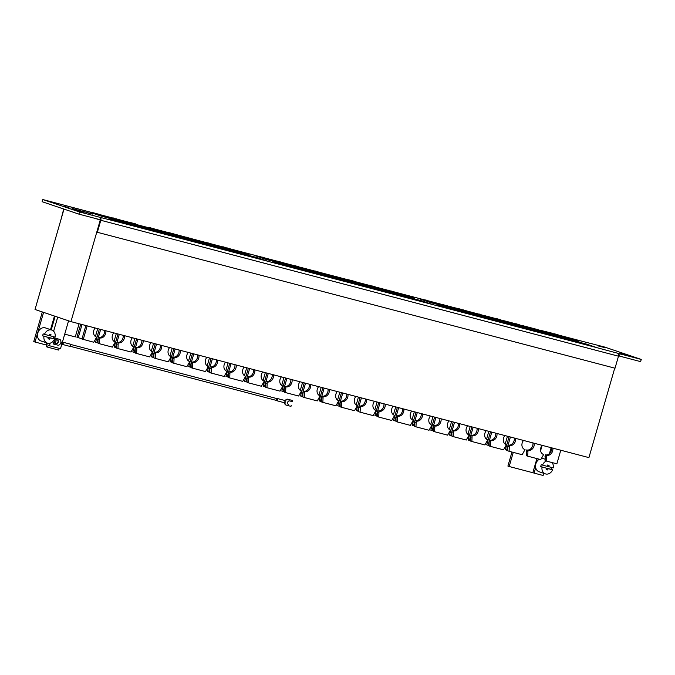 <?xml version="1.0" encoding="UTF-8"?>
<svg xmlns="http://www.w3.org/2000/svg" width="675" height="675" viewBox="0 0 675 675"><rect width="100%" height="100%" fill="white"/><g stroke="black" fill="none" stroke-linecap="round" stroke-linejoin="round"><path stroke-width="1.01" d="M578.846 341.533L567.734 337.77L419.909 298.966L431.03 302.721L578.846 341.533M431.021 302.721L578.947 341.558L567.751 337.778L419.808 298.932L431.013 302.721M534.811 329.257L554.664 334.927L534.811 329.257M553.289 334.108L573.142 339.778L553.289 334.108M530.111 328.025L516.333 324.405L535.621 330.168L530.111 328.025L529.926 328.674M511.633 323.173L497.855 319.553L517.143 325.316L511.633 323.173L511.447 323.823M493.155 318.322L479.377 314.702L498.665 320.465L493.155 318.322L492.969 318.971M474.677 313.47L460.898 309.85L480.187 315.613L474.677 313.47L474.491 314.12M456.199 308.618L442.42 304.999L461.708 310.762L456.199 308.618L456.013 309.268M437.721 303.767L423.951 300.147L443.23 305.91L437.721 303.767L437.535 304.417M566.882 338.377L567.067 337.728M548.404 333.526L548.589 332.876M597.442 347.819L586.33 344.064L438.505 305.252L449.626 309.007L597.442 347.819M553.407 335.543L573.261 341.221L553.407 335.543M571.885 340.394L591.739 346.073L571.885 340.394M548.708 334.311L534.929 330.691L554.217 336.454L548.708 334.311L548.522 334.96M530.229 329.459L516.451 325.839L535.739 331.602L530.229 329.459L530.044 330.109M511.751 324.608L497.973 320.988L517.261 326.751L511.751 324.608L511.566 325.257M493.273 319.756L479.495 316.136L498.783 321.899L493.273 319.756L493.087 320.406M474.795 314.904L461.017 311.285L480.305 317.048L474.795 314.904L474.609 315.554M456.317 310.053L442.547 306.433L461.827 312.196L456.317 310.053L456.131 310.702M585.478 344.663L585.664 344.014M567 339.812L567.186 339.162M70.487 344.402L277.079 398.638A0.945 0.557 104.7 0 1 276.598 400.469A0.945 0.557 -75.3 0 0 277.079 398.638A0.945 0.557 -75.3 0 0 276.311 399.381M276.244 400.376A1.139 0.675 -75.3 0 0 276.548 400.655A1.139 0.675 -75.3 0 0 277.476 399.769A1.139 0.675 -75.3 0 0 277.13 398.461A1.139 0.675 -75.3 0 0 276.725 398.545M276.548 400.655L283.939 402.595A1.139 0.675 -75.3 0 0 284.867 401.709A1.139 0.675 -75.3 0 0 284.521 400.402L277.13 398.461M284.816 400.638L285.466 401.203A2.464 1.983 -71.3 0 1 288.065 399.338L292.646 400.545L292.334 401.633L289.524 400.899A1.898 1.527 108.7 0 0 288.478 404.536L288.242 404.452M291.288 405.278L290.967 406.367L286.386 405.169A2.464 1.983 -71.3 0 1 286.284 405.135A2.464 1.983 -71.3 0 1 285.145 402.292L284.386 402.486M292.646 400.545L287.727 399.229A2.464 1.983 -71.3 0 0 285.247 400.748M286.175 405.093L286.048 405.051A2.464 1.983 -71.3 0 1 285.938 405.017A2.464 1.983 -71.3 0 1 284.723 402.578M249.505 255.057L238.385 251.302L90.568 212.49L101.68 216.245L249.505 255.057M101.68 216.253L249.607 255.091L238.402 251.302L90.467 212.456L101.663 216.245M205.47 242.789L225.323 248.459L205.47 242.789M223.948 247.641L243.802 253.311L223.948 247.641M200.77 241.549L186.992 237.938L206.272 243.692L200.77 241.549L200.576 242.198M182.292 236.697L168.514 233.086L187.793 238.84L182.292 236.697L182.107 237.347M163.814 231.846L150.036 228.234L169.315 233.989L163.814 231.846L163.628 232.495M145.336 226.994L131.557 223.383L150.837 229.137L145.336 226.994L145.15 227.644M126.858 222.142L113.079 218.531L132.359 224.286L126.858 222.142L126.672 222.792M108.38 217.291L94.601 213.68L113.889 219.434L108.38 217.291L108.194 217.941M237.532 251.902L237.718 251.252M219.054 247.05L219.248 246.4M55.848 339.542A2.464 1.983 108.7 0 0 54.658 341.162A2.464 1.983 108.7 0 0 54.827 343.17M54.726 342.951A2.464 1.983 108.7 0 0 55.957 341.314A2.464 1.983 108.7 0 0 55.898 339.559M48.102 338.69L48.811 337.441L53.283 338.614A6.893 5.552 108.7 0 0 53.663 337.559A6.893 5.552 108.7 0 0 53.84 336.817M49.705 334.361L49.359 335.543L55.131 337.154A6.893 5.552 108.7 0 0 51.764 330.058L45.394 327.898A6.893 5.552 108.7 0 0 37.808 333.011A6.893 5.552 108.7 0 0 40.973 340.959L47.351 343.111A6.893 5.552 108.7 0 0 54.557 339.044L53.283 338.614M51.764 330.058A6.893 5.552 108.7 0 0 44.466 334.353L43.192 333.923A6.893 5.552 108.7 0 0 42.905 334.741A6.893 5.552 108.7 0 0 42.668 335.829L48.465 337.441L48.077 338.774L49.705 339.204L50.093 337.871L54.557 339.044M551.905 467.589A6.893 5.552 -71.3 0 1 551.728 468.332A6.893 5.552 -71.3 0 1 551.348 469.387L552.623 469.817A6.893 5.552 108.7 0 1 545.417 473.884L539.038 471.724A6.893 5.552 108.7 0 1 535.697 467.623L534.119 473.116L532.845 472.686L536.912 458.587M545.037 459.202L543.459 458.671A6.893 5.552 108.7 0 0 541.536 458.452M539.283 459.211A6.893 5.552 108.7 0 0 537.781 460.409A6.893 5.552 108.7 0 0 535.874 463.784A6.893 5.552 108.7 0 0 535.697 467.623M545.417 473.884A6.893 5.552 108.7 0 1 542.008 467.032L540.734 466.602A6.893 5.552 -71.3 0 1 540.97 465.514A6.893 5.552 -71.3 0 1 541.257 464.695L542.531 465.126A6.893 5.552 108.7 0 1 546.286 461.042M547.771 465.134L547.425 466.315L553.196 467.927A6.893 5.552 108.7 0 0 552.167 462.594M98.061 342.908L96.854 342.588L97.926 338.875L98.078 343.271L99.352 343.702L99.605 337.897A5.687 4.582 108.7 0 0 105.621 333.602A5.687 4.582 108.7 0 0 105.823 330.784M99.2 339.306L97.926 338.875L98.331 337.466A5.687 4.582 108.7 0 0 104.338 333.172A5.687 4.582 108.7 0 0 104.558 330.446M119.281 334.311L116.547 343.761L116.699 348.157L117.973 348.587L118.235 342.782A5.687 4.582 108.7 0 0 124.242 338.496A5.687 4.582 108.7 0 0 124.445 335.669M118.235 342.782L116.961 342.352A5.687 4.582 108.7 0 0 122.968 338.057A5.687 4.582 108.7 0 0 123.188 335.34M135.312 352.688L134.106 352.367L135.177 348.654L135.321 353.05L136.603 353.481L136.856 347.676A5.687 4.582 108.7 0 0 142.864 343.381A5.687 4.582 108.7 0 0 143.075 340.563M136.451 349.085L135.177 348.654L135.582 347.245A5.687 4.582 108.7 0 0 141.59 342.951A5.687 4.582 108.7 0 0 141.809 340.234M153.934 357.581L152.727 357.261L153.799 353.548L153.951 357.936L155.225 358.374L155.486 352.569A5.687 4.582 108.7 0 0 161.494 348.275A5.687 4.582 108.7 0 0 161.696 345.448M155.073 353.978L153.799 353.548L154.204 352.139A5.687 4.582 108.7 0 0 160.22 347.844A5.687 4.582 108.7 0 0 160.439 345.119M172.564 362.467L171.357 362.154L172.429 358.442L172.572 362.829L173.846 363.26L174.108 357.455A5.687 4.582 108.7 0 0 180.115 353.16A5.687 4.582 108.7 0 0 180.318 350.342M173.703 358.864L172.429 358.433L172.834 357.024A5.687 4.582 108.7 0 0 178.841 352.73A5.687 4.582 108.7 0 0 179.061 350.013M191.185 367.36L189.979 367.04L191.05 363.327L191.202 367.723L192.476 368.153L192.738 362.348A5.687 4.582 108.7 0 0 198.745 358.054A5.687 4.582 108.7 0 0 198.948 355.236M192.324 363.757L191.05 363.327L191.455 361.918A5.687 4.582 108.7 0 0 197.471 357.623A5.687 4.582 108.7 0 0 197.682 354.898M209.815 372.246L208.609 371.933L209.68 368.221L209.824 372.608L211.098 373.039L211.359 367.234A5.687 4.582 108.7 0 0 217.367 362.948A5.687 4.582 108.7 0 0 217.569 360.121M210.954 368.643L209.68 368.212L210.085 366.803A5.687 4.582 108.7 0 0 216.093 362.509A5.687 4.582 108.7 0 0 216.312 359.792M228.437 377.139L227.23 376.819L228.302 373.106L228.454 377.502L229.728 377.933L229.981 372.127A5.687 4.582 108.7 0 0 235.997 367.833A5.687 4.582 108.7 0 0 236.199 365.015M229.576 373.537L228.302 373.106L228.707 371.697A5.687 4.582 108.7 0 0 234.723 367.402A5.687 4.582 108.7 0 0 234.934 364.686M247.067 382.033L245.86 381.712L246.932 378L247.075 382.387L248.349 382.826L248.611 377.021A5.687 4.582 108.7 0 0 254.618 372.727A5.687 4.582 108.7 0 0 254.821 369.9M248.206 378.43L246.932 378L247.337 376.591A5.687 4.582 108.7 0 0 253.344 372.296A5.687 4.582 108.7 0 0 253.564 369.571M265.688 386.918L264.482 386.606L265.553 382.894L265.705 387.281L266.979 387.712L267.233 381.907A5.687 4.582 108.7 0 0 273.248 377.612A5.687 4.582 108.7 0 0 273.451 374.794M266.827 383.316L265.553 382.885L265.958 381.476A5.687 4.582 108.7 0 0 271.974 377.182A5.687 4.582 108.7 0 0 272.185 374.465M284.318 391.812L283.112 391.492L284.175 387.779L284.327 392.175L285.601 392.605L285.863 386.8A5.687 4.582 108.7 0 0 291.87 382.506A5.687 4.582 108.7 0 0 292.073 379.688M285.457 388.209L284.175 387.779L284.588 386.37A5.687 4.582 108.7 0 0 290.596 382.075A5.687 4.582 108.7 0 0 290.815 379.35M302.94 396.698L301.733 396.385L302.805 392.673L302.957 397.06L304.231 397.491L304.484 391.686A5.687 4.582 108.7 0 0 310.5 387.391A5.687 4.582 108.7 0 0 310.702 384.573M304.079 393.095L302.805 392.664L303.21 391.255A5.687 4.582 108.7 0 0 309.218 386.961A5.687 4.582 108.7 0 0 309.437 384.244M321.57 401.591L320.355 401.271L321.427 397.558L321.578 401.954L322.852 402.384L323.114 396.579A5.687 4.582 108.7 0 0 329.122 392.285A5.687 4.582 108.7 0 0 329.324 389.467M322.709 397.988L321.427 397.558L321.84 396.149A5.687 4.582 108.7 0 0 327.848 391.854A5.687 4.582 108.7 0 0 328.067 389.129M340.192 406.477L338.985 406.164L340.057 402.452L340.2 406.839L341.483 407.27L341.736 401.473A5.687 4.582 108.7 0 0 347.743 397.178A5.687 4.582 108.7 0 0 347.954 394.352M341.331 402.882L340.057 402.452L340.462 401.034A5.687 4.582 108.7 0 0 346.469 396.748A5.687 4.582 108.7 0 0 346.688 394.023M361.412 397.887L358.678 407.337L358.83 411.733L360.104 412.163L360.366 406.358A5.687 4.582 108.7 0 0 366.373 402.064A5.687 4.582 108.7 0 0 366.576 399.246M360.366 406.358L359.092 405.928A5.687 4.582 108.7 0 0 365.099 401.633A5.687 4.582 108.7 0 0 365.318 398.917M377.443 416.264L376.237 415.943L377.308 412.231L377.452 416.627L378.734 417.057L378.987 411.252A5.687 4.582 108.7 0 0 384.995 406.957A5.687 4.582 108.7 0 0 385.206 404.131M378.582 412.661L377.308 412.231L377.713 410.822A5.687 4.582 108.7 0 0 383.721 406.527A5.687 4.582 108.7 0 0 383.94 403.802M396.065 421.149L394.858 420.837L395.93 417.125L396.082 421.512L397.356 421.942L397.617 416.137A5.687 4.582 108.7 0 0 403.625 411.843A5.687 4.582 108.7 0 0 403.827 409.025M397.204 417.547L395.93 417.116L396.335 415.707A5.687 4.582 108.7 0 0 402.351 411.413A5.687 4.582 108.7 0 0 402.57 408.696M414.695 426.043L413.488 425.723L414.56 422.01L414.703 426.406L415.977 426.836L416.239 421.031A5.687 4.582 108.7 0 0 422.246 416.737A5.687 4.582 108.7 0 0 422.449 413.918M415.834 422.44L414.56 422.01L414.965 420.601A5.687 4.582 108.7 0 0 420.972 416.306A5.687 4.582 108.7 0 0 421.192 413.581M433.316 430.928L432.11 430.616L433.181 426.904L433.333 431.291L434.607 431.722L434.86 425.925A5.687 4.582 108.7 0 0 440.876 421.63A5.687 4.582 108.7 0 0 441.079 418.804M434.455 427.334L433.181 426.895L433.586 425.486A5.687 4.582 108.7 0 0 439.602 421.2A5.687 4.582 108.7 0 0 439.813 418.475M451.946 435.822L450.74 435.502L451.811 431.798L451.955 436.185L453.229 436.615L453.49 430.81A5.687 4.582 108.7 0 0 459.498 426.516A5.687 4.582 108.7 0 0 459.7 423.698M453.085 432.219L451.811 431.789L452.216 430.38A5.687 4.582 108.7 0 0 458.224 426.085A5.687 4.582 108.7 0 0 458.443 423.368M470.568 440.716L469.361 440.395L470.433 436.683L470.585 441.079L471.859 441.509L472.112 435.704A5.687 4.582 108.7 0 0 478.128 431.409A5.687 4.582 108.7 0 0 478.33 428.583M471.707 437.113L470.433 436.683L470.838 435.274A5.687 4.582 108.7 0 0 476.854 430.979A5.687 4.582 108.7 0 0 477.065 428.254M489.198 445.601L487.991 445.289L489.063 441.577L489.206 445.964L490.48 446.394L490.742 440.589A5.687 4.582 108.7 0 0 496.749 436.295A5.687 4.582 108.7 0 0 496.952 433.477M490.337 441.998L489.063 441.568L489.468 440.159A5.687 4.582 108.7 0 0 495.475 435.864A5.687 4.582 108.7 0 0 495.695 433.148M507.819 450.495L506.613 450.174L507.684 446.462L507.836 450.858L509.11 451.288L509.363 445.483A5.687 4.582 108.7 0 0 515.379 441.188A5.687 4.582 108.7 0 0 515.582 438.37M508.958 446.892L507.684 446.462L508.089 445.053A5.687 4.582 108.7 0 0 514.097 440.758A5.687 4.582 108.7 0 0 514.316 438.033M532.946 442.927A5.687 4.582 108.7 0 1 532.727 445.643A5.687 4.582 108.7 0 1 526.719 449.938L526.458 455.743L527.732 456.173L527.993 450.368A5.687 4.582 108.7 0 0 534.001 446.082A5.687 4.582 108.7 0 0 534.203 443.256M551.568 447.82A5.687 4.582 108.7 0 1 551.348 450.537A5.687 4.582 108.7 0 1 545.341 454.832L545.088 460.637L546.362 461.067L546.615 455.262A5.687 4.582 108.7 0 0 552.631 450.968A5.687 4.582 108.7 0 0 552.833 448.149M69.542 208.119L64.733 206.474M92.467 214.068L82.688 211.233L90.374 213.629M91.589 213.815L90.889 213.553M97.335 213.916L93.471 212.777M42.761 199.522L79.532 211.95L100.668 217.502L100.035 219.687L78.899 214.135L42.137 201.707L42.761 199.522L93.42 212.937L66.218 205.791A2.649 1.569 104.7 0 1 66.277 205.807M120.277 222.531L268.102 261.343L256.981 257.588L109.164 218.776L120.277 222.531L268.203 261.377L256.998 257.588L109.063 218.742L120.26 222.531L100.668 217.502M273.729 261.984L284.934 265.773L432.869 304.611L421.673 300.822L273.729 261.984M438.404 305.218L449.609 309.007L597.544 347.853L586.347 344.064L438.404 305.218M620.114 353.886L641.25 359.438L640.617 361.623L619.481 356.071L620.114 353.886L597.544 347.853M641.25 359.438L604.479 347.009L583.942 341.727A2.649 1.569 -75.3 0 0 583.883 341.71A2.649 1.569 -75.3 0 0 583.824 341.693M558.655 335.222L556.225 334.522M554.504 333.796L558.706 335.045L554.977 334.1M554.555 334.142L552.42 333.45M540.177 330.37L537.747 329.67M537.697 329.602L536.709 329.341M536.709 329.332L533.858 328.573M521.699 325.519L519.472 324.945M519.581 325.029L516.577 323.84L519.581 325.029M503.221 320.667L500.791 319.967M500.588 319.798L496.724 318.651M484.743 315.816L482.313 315.115M482.068 315.124L479.385 314.069M466.526 310.854L463.539 310.205M463.058 310.087L460.038 309.192M448.048 306.003L445.061 305.353M445.12 305.48L441.838 304.214L445.12 305.48M429.57 301.151L426.583 300.502M426.473 300.518L424.035 299.818M423.984 299.751L424.786 299.894M394.242 291.878L391.255 291.229M388.083 290.166L391.348 291.313L387.695 290.199M391.399 291.127L389.045 290.663M375.764 287.027L372.052 286.09M371.723 286.014L369.124 285.171M357.286 282.175L354.299 281.526M353.363 281.112L350.941 280.42L353.396 281.019M352.924 281.197L350.789 280.505M338.808 277.324L335.104 276.387M335.078 276.396L332.235 275.636M320.33 272.472L317.976 272.008M317.95 272.084L314.947 270.894L317.95 272.084M301.852 267.621L298.865 266.971M298.957 266.861L295.102 265.705M283.373 262.769L280.395 262.119M280.437 262.178L277.754 261.132M263.697 257.639L277.703 261.318L262.17 257.344M261.427 257.15L258.415 256.255M228.369 248.366L258.23 256.205L226.673 248.003M226.64 248.113L223.358 246.856L226.64 248.113M209.891 243.515L223.307 247.033L208.313 243.194M207.993 243.152L205.563 242.452M205.504 242.384L206.305 242.536M191.413 238.663L203.782 241.912L189.886 238.359M189.768 238.191L186.064 237.254M172.935 233.812L185.836 237.195L170.336 232.976M170.294 233.128L167.493 232.234M154.457 228.96L167.257 232.318L152.744 228.597M151.732 228.175L149.318 227.483L151.715 228.226M151.293 228.26L149.167 227.568M135.979 224.108L133.439 223.493M133.38 223.273L130.604 222.699M117.501 219.257L130.402 222.64L116.345 219.08M116.328 219.147L113.324 217.957L116.328 219.147M99.022 214.405L113.282 218.143L97.495 214.102M120.007 221.468L117.669 220.793M117.619 220.725L116.37 220.396M135.262 225.29L132.14 224.513M137.742 226.125L135.413 225.45M152.752 230.065L150.415 229.39M150.365 229.323L151.132 229.458M155.478 230.782L153.149 230.108M172.024 235.187L168.868 233.963L172.024 235.187M174.589 235.794L172.252 235.119M189.236 239.608L186.713 238.84M211.646 245.388L209.14 244.797M226.64 249.286L222.936 248.181M229.382 250.045L226.8 249.421M244.865 254.306L241.988 253.159L244.865 254.306M247.126 254.703L244.898 254.205M283.61 264.49L280.319 263.233L283.61 264.49M298.24 268.059L295.827 267.368L298.232 268.11M297.81 268.144L296.131 267.57M302.138 269.156L299.261 268.439M316.609 272.962L314.002 272.118M394.521 293.414L391.837 292.756M410.096 297.641L407.413 296.595M501.289 321.376L498.876 320.676L501.28 321.427M500.858 321.46L499.179 320.887M519.657 326.278L516.864 325.333M598.607 345.651L605.812 347.861L598.497 346.013M85.413 213.308L78.199 211.098L85.413 213.308M58.843 204.331L51.638 202.12L58.843 204.331M625.168 354.628L632.382 356.839L620.738 353.464L625.067 354.999M403.076 294.536L255.133 255.698L266.338 259.478L414.273 298.325L403.076 294.536L255.234 255.724L266.355 259.487L414.172 298.299L403.059 294.536M576.197 341.314L572.915 340.057L576.197 341.314M557.55 336.352L555.12 335.652M555.061 335.585L555.862 335.728M539.325 331.391L536.077 330.573M483.013 316.651L480.566 315.993M465.885 312.348L462.881 311.158L465.885 312.348M446.892 307.117L443.028 305.969M391.087 292.604L388.454 291.811M376.043 288.562L373.191 287.854M373.148 287.997L369.866 286.74L373.148 287.997M357.573 283.711L354.831 283.036M354.502 283.044L352.072 282.336M352.012 282.268L352.814 282.42M339.095 278.859L336.403 278.201M336.277 278.075L333.028 277.256M320.558 274.193L317.275 272.936L320.558 274.193M279.965 263.343L277.518 262.685M208.853 244.797L206.28 243.785M192.324 240.452L189.987 239.777M116.378 220.379L113.881 219.569M79.439 210.6L74.891 209.115M82.519 211.3L78.705 210.389M77.541 210.102L72.048 208.364L77.11 210.026M78.165 210.381L74.503 209.267M74.925 209.377L72.048 208.364M50.633 335.973L51.005 334.699L49.376 334.277L49.013 335.543L44.466 334.353M548.699 466.746L549.07 465.472L547.442 465.041L547.079 466.315L542.531 465.126M46.702 342.892L46.111 344.942L35.024 342.031L43.588 312.373M50.532 329.636L54.456 316.043M543.755 473.318L543.13 475.478L534.119 473.116M549.425 453.667L551.146 447.702M537.781 460.409L538.211 458.924M540.599 450.672L542.126 445.357M614.739 368.137L588.912 457.616L70.942 321.621L35.024 309.479L63.998 209.098M79.068 323.755L75.271 336.926L64.716 334.15M82.063 338.707L78.224 337.702L82.029 324.532M97.698 328.649L95.42 336.538M99.605 337.897L98.331 337.466L100.651 329.425M116.319 333.534L114.041 341.432M116.691 347.794L115.476 347.482L116.547 343.769M134.949 338.428L132.671 346.317M136.856 347.676L135.582 347.245L137.903 339.204M153.571 343.322L151.293 351.211M155.486 352.569L154.204 352.139L156.532 344.098M172.201 348.207L169.923 356.096M174.108 357.455L172.834 357.024L175.154 348.983M190.822 353.101L188.544 360.99M192.738 362.348L191.455 361.918L193.784 353.877M209.453 357.986L207.174 365.884M211.359 367.234L210.085 366.803L212.406 358.762M228.074 362.88L225.796 370.769M229.981 372.127L228.707 371.697L231.027 363.656M246.704 367.774L244.426 375.663M248.611 377.021L247.337 376.591L249.657 368.55M265.326 372.659L263.048 380.548M267.233 381.907L265.958 381.476L268.279 373.435M283.947 377.553L281.677 385.442M285.863 386.8L284.588 386.37L286.909 378.329M302.577 382.438L300.299 390.336M304.484 391.686L303.21 391.255L305.53 383.214M321.199 387.332L318.921 395.221M323.114 396.579L321.84 396.149L324.16 388.108M339.829 392.226L337.551 400.115M341.736 401.473L340.462 401.034L342.782 393.002M358.45 397.111L356.172 405M358.813 411.37L357.607 411.05L358.678 407.346M377.08 402.005L374.802 409.894M378.987 411.252L377.713 410.822L380.033 402.781M395.702 406.89L393.424 414.779M397.617 416.137L396.335 415.707L398.663 407.666M414.332 411.784L412.054 419.673M416.239 421.031L414.965 420.601L417.285 412.56M432.953 416.669L430.675 424.567M434.86 425.925L433.586 425.486L435.915 417.445M451.583 421.563L449.305 429.452M453.49 430.81L452.216 430.38L454.537 422.339M470.205 426.457L467.927 434.346M472.112 435.704L470.838 435.274L473.158 427.233M488.835 431.342L486.557 439.231M490.742 440.589L489.468 440.159L491.788 432.118M507.457 436.236L505.178 444.125M509.363 445.483L508.089 445.053L510.41 437.012M533.36 472.854L509.178 466.509L513.262 452.377M61.83 344.056L60.463 343.297A2.464 1.983 -71.3 0 1 57.856 345.161L53.274 343.955L53.587 342.866L56.396 343.6A1.898 1.527 108.7 0 0 57.451 339.964L54.641 339.23L54.953 338.133L59.535 339.339A2.464 1.983 -71.3 0 1 59.645 339.373A2.464 1.983 -71.3 0 1 60.775 342.208L62.336 342.301A1.139 0.675 104.7 0 1 62.792 342.183A1.139 0.675 104.7 0 1 63.138 343.499A1.139 0.675 104.7 0 1 62.21 344.377A1.139 0.675 104.7 0 1 61.855 343.988L60.505 348.722L48.144 345.381L47.63 347.161L58.717 350.072L59.206 348.384M78.224 337.702L76.95 337.264L80.73 324.194M96.854 342.588L95.58 342.157L99.352 329.079M115.476 347.482L114.202 347.051L117.982 333.973M134.106 352.367L132.832 351.937L136.603 338.867M152.727 357.261L151.453 356.83L155.225 343.752M171.357 362.154L170.083 361.716L173.855 348.646M189.979 367.04L188.705 366.609L192.476 353.531M208.609 371.933L207.335 371.503L211.106 358.425M227.23 376.819L225.956 376.388L229.728 363.31M245.86 381.712L244.578 381.282L248.358 368.204M264.482 386.606L263.208 386.168L266.979 373.098M283.112 391.492L281.829 391.061L285.609 377.983M301.733 396.385L300.459 395.955L304.231 382.877M320.355 401.271L319.081 400.84L322.861 387.762M338.985 406.164L337.711 405.734L341.483 392.656M357.607 411.05L356.332 410.619L360.113 397.55M376.237 415.943L374.962 415.513L378.734 402.435M394.858 420.837L393.584 420.407L397.356 407.329M413.488 425.723L412.214 425.292L415.986 412.214M432.11 430.616L430.836 430.186L434.607 417.108M450.74 435.502L449.466 435.071L453.237 422.002M469.361 440.395L468.087 439.965L471.859 426.887M487.991 445.289L486.709 444.859L490.489 431.781M506.613 450.174L505.339 449.744L509.11 436.666M509.178 466.509L507.904 466.079L511.962 452.039M62.37 342.276L68.563 320.819M99.352 343.702L112.379 347.119L115.273 342.006A5.687 4.582 108.7 0 1 115.028 341.938A5.687 4.582 108.7 0 1 113.754 332.868M117.973 348.587L131.009 352.012L133.903 346.899A5.687 4.582 108.7 0 1 133.658 346.823A5.687 4.582 108.7 0 1 132.384 337.753M136.603 353.481L149.631 356.906L152.525 351.793A5.687 4.582 108.7 0 1 152.28 351.717A5.687 4.582 108.7 0 1 151.006 342.647M155.225 358.374L168.261 361.792L171.155 356.678A5.687 4.582 108.7 0 1 170.91 356.611A5.687 4.582 108.7 0 1 169.627 347.532M173.846 363.26L186.882 366.685L189.776 361.572A5.687 4.582 108.7 0 1 189.532 361.496A5.687 4.582 108.7 0 1 188.257 352.426M192.476 368.153L205.512 371.571L208.406 366.457A5.687 4.582 108.7 0 1 208.162 366.39A5.687 4.582 108.7 0 1 206.879 357.311M211.098 373.039L224.134 376.464L227.028 371.351A5.687 4.582 108.7 0 1 226.783 371.275A5.687 4.582 108.7 0 1 225.509 362.205M229.728 377.933L242.764 381.358L245.649 376.245A5.687 4.582 108.7 0 1 245.405 376.169A5.687 4.582 108.7 0 1 244.131 367.099M248.349 382.826L261.385 386.243L264.279 381.13A5.687 4.582 108.7 0 1 264.035 381.054A5.687 4.582 108.7 0 1 262.761 371.984M266.979 387.712L280.015 391.137L282.901 386.024A5.687 4.582 108.7 0 1 282.656 385.948A5.687 4.582 108.7 0 1 281.382 376.878M285.601 392.605L298.637 396.023L301.531 390.909A5.687 4.582 108.7 0 1 301.286 390.842A5.687 4.582 108.7 0 1 300.012 381.763M304.231 397.491L317.258 400.916L320.152 395.803A5.687 4.582 108.7 0 1 319.908 395.727A5.687 4.582 108.7 0 1 318.634 386.657M322.852 402.384L335.888 405.802L338.782 400.697A5.687 4.582 108.7 0 1 338.538 400.621A5.687 4.582 108.7 0 1 337.264 391.551M341.483 407.27L354.51 410.695L357.404 405.582A5.687 4.582 108.7 0 1 357.159 405.506A5.687 4.582 108.7 0 1 355.885 396.436M360.104 412.163L373.14 415.589L376.034 410.476A5.687 4.582 108.7 0 1 375.789 410.4A5.687 4.582 108.7 0 1 374.515 401.33M378.734 417.057L391.762 420.474L394.656 415.361A5.687 4.582 108.7 0 1 394.411 415.294A5.687 4.582 108.7 0 1 393.137 406.215M397.356 421.942L410.392 425.368L413.286 420.255A5.687 4.582 108.7 0 1 413.041 420.179A5.687 4.582 108.7 0 1 411.758 411.109M415.977 426.836L429.013 430.253L431.907 425.149A5.687 4.582 108.7 0 1 431.663 425.073A5.687 4.582 108.7 0 1 430.388 416.002M434.607 431.722L447.643 435.147L450.537 430.034A5.687 4.582 108.7 0 1 450.284 429.958A5.687 4.582 108.7 0 1 449.01 420.888M453.229 436.615L466.265 440.041L469.159 434.928A5.687 4.582 108.7 0 1 468.914 434.852A5.687 4.582 108.7 0 1 467.64 425.782M471.859 441.509L484.895 444.926L487.78 439.813A5.687 4.582 108.7 0 1 487.536 439.746A5.687 4.582 108.7 0 1 486.262 430.667M490.48 446.394L503.516 449.82L506.41 444.707A5.687 4.582 108.7 0 1 506.166 444.631A5.687 4.582 108.7 0 1 504.892 435.561M509.11 451.288L522.146 454.705L525.032 449.592A5.687 4.582 108.7 0 1 524.787 449.525A5.687 4.582 108.7 0 1 523.513 440.454M527.732 456.173L540.768 459.599L543.662 454.486A5.687 4.582 108.7 0 1 543.417 454.41A5.687 4.582 108.7 0 1 542.143 445.34M546.362 461.067L556.858 463.826L560.782 450.233M99.554 219.561L100.398 220.134L96.93 232.149L97.352 232.293L615.026 368.212L618.486 356.198A2.649 1.569 -75.3 0 0 617.735 353.152M97.352 232.293L100.82 220.278A2.649 1.569 104.7 0 0 100.617 217.671M60.868 219.957L63.72 209.005M619.481 356.071L618.595 355.767M78.899 214.135L79.532 211.95M100.398 220.134L95.487 218.489M70.942 321.621L100.246 220.101M85.86 325.544L81.962 339.036L93.758 342.233L96.652 337.12A5.687 4.582 108.7 0 1 96.407 337.044A5.687 4.582 108.7 0 1 95.133 327.974M87.159 325.882L83.244 339.474M543.173 454.326L543.662 454.486M545.341 454.832L546.615 455.262M544.936 456.241L546.21 456.671M524.551 449.432L525.032 449.592M526.719 449.938L527.993 450.368M526.306 451.347L527.588 451.786M505.921 444.538L506.41 444.707M487.299 439.653L487.78 439.813M468.678 434.759L469.159 434.928M450.048 429.874L450.537 430.034M431.426 424.98L431.907 425.149M412.796 420.095L413.286 420.255M394.175 415.201L394.656 415.361M375.545 410.307L376.034 410.476M356.923 405.422L357.404 405.582M358.678 407.337L359.952 407.767M338.293 400.528L338.782 400.697M319.672 395.643L320.152 395.803M301.042 390.749L301.531 390.909M282.42 385.855L282.901 386.024M263.798 380.97L264.279 381.13M245.168 376.076L245.649 376.245M226.547 371.191L227.028 371.351M207.917 366.297L208.406 366.457M189.295 361.403L189.776 361.572M170.665 356.518L171.155 356.678M152.044 351.624L152.525 351.793M133.414 346.739L133.903 346.899M114.792 341.845L115.273 342.006M116.547 343.761L117.821 344.199M96.162 336.952L96.652 337.12M47.63 347.161L46.356 346.731L47.402 343.128M51.224 329.873L55.148 316.28M49.427 345.811L50.195 343.153M53.629 331.248L57.696 317.149M35.024 342.031L33.75 341.601L42.314 311.943M542.008 467.032L546.531 468.214L546.142 469.547L547.771 469.977L548.151 468.644L552.623 469.817M42.668 335.829L43.942 336.26A6.893 5.552 108.7 0 0 47.351 343.111M43.942 336.26L48.465 337.441M540.734 466.602L546.531 468.214M546.168 469.462L546.877 468.214L551.348 469.387M546.877 468.214L548.151 468.644M546.497 469.547L547.771 469.977M48.811 337.441L50.093 337.871M48.431 338.774L49.705 339.204M421.673 300.831L273.831 262.01L284.951 265.773L432.768 304.585L421.656 300.822M576.256 341.128L575.513 341.137M575.572 340.951L572.915 340.057M555.905 335.585L557.255 336.125M557.601 336.175L553.61 335.205M537.469 330.902L537.967 331.054M536.127 330.387L535.655 330.522M519.185 326.017L518.079 325.721L519.159 326.084M502.327 321.722L500.757 321.502M465.936 312.162L463.607 311.749M463.657 311.572L462.881 311.158M410.155 297.464L409.733 297.608M388.505 291.634L391.298 292.57L388.572 291.946M373.207 287.82L372.465 287.82M372.524 287.634L369.866 286.74M352.856 282.277L354.206 282.817M354.552 282.859L350.561 281.888M334.42 277.585L334.918 277.737M333.079 277.079L332.606 277.214M320.617 274.008L319.874 274.016M319.933 273.831L317.275 272.936M316.136 272.7L315.031 272.413L316.111 272.776M299.27 268.405L297.709 268.194M283.66 264.305L282.926 264.313M282.977 264.127L280.319 263.233M556.023 334.395L554.453 334.184M554.985 334.058L554.453 333.897M519.632 324.844L517.303 324.43M517.362 324.245L516.577 323.84M464.67 310.365L465.168 310.517M462.898 309.808L463.32 309.85M460.477 309.108L463.269 310.053L460.544 309.428M446.192 305.513L446.69 305.665M444.842 304.999L444.395 305.058M445.171 305.294L444.437 305.294M444.487 305.117L441.838 304.214M427.714 300.662L428.212 300.814M426.364 300.147L425.908 300.223M424.828 299.751L426.178 300.291M426.524 300.333L422.533 299.363M244.924 254.129L242.688 253.733M242.738 253.555L241.988 253.159M186.764 238.663L189.447 239.566L186.832 238.975M172.074 235.001L171.366 235.01M171.416 234.832L168.868 233.963M151.175 229.323L152.474 229.837M152.803 229.88L148.972 228.96M133.481 224.826L133.962 224.969M132.19 224.328L131.735 224.471M115.923 220.126L114.868 219.856L115.906 220.202M392.386 291.389L392.884 291.541M391.036 290.874L390.58 290.942M389.543 290.638L390.04 290.79M388.192 290.132L387.72 290.267M389.095 290.486L388.412 290.486M373.908 286.538L374.406 286.689M372.558 286.023L372.085 286.158M371.25 285.753L370.153 285.466L371.233 285.829M355.43 281.686L355.927 281.838M354.08 281.171L353.641 281.188M354.392 281.458L352.823 281.239M336.952 276.834L337.449 276.986M335.602 276.32L335.129 276.455M318.473 271.983L318.971 272.135M317.123 271.468L316.676 271.536M318.001 271.907L315.681 271.493M315.731 271.308L314.947 270.894M299.995 267.131L300.493 267.283M298.654 266.617L298.215 266.625M281.517 262.28L282.015 262.432M280.176 261.765L279.737 261.765M263.233 257.386L262.128 257.099L263.208 257.462M258.846 256.171L261.638 257.108L258.913 256.483M227.897 248.113L226.8 247.826L227.88 248.189M226.69 247.927L225.956 247.936M226.015 247.75L223.358 246.856M209.419 243.262L208.322 242.975L209.402 243.337M206.347 242.384L207.697 242.924M208.043 242.975L204.053 242.004M190.949 238.41L189.844 238.123L190.924 238.486M187.912 237.701L188.409 237.853M186.57 237.187L186.097 237.322M172.471 233.558L171.366 233.272L172.446 233.634M169.627 232.816L168.522 232.521L169.602 232.892M153.993 228.707L152.887 228.42L153.968 228.783M152.761 228.521L151.192 228.302M135.515 223.855L134.409 223.568L135.489 223.931M133.456 223.459L130.714 222.59L133.346 223.332M117.037 219.004L115.931 218.717L117.011 219.08M116.378 218.97L114.05 218.548M114.1 218.371L113.324 217.957M98.558 214.152L97.453 213.865L98.533 214.228M90.391 213.595L86.054 212.372M91.64 213.806L83.573 211.528M83.59 211.494L82.688 211.233M82.527 211.267L81.683 211.233M81.203 211.03L77.473 209.976M78.131 210.035L77.49 209.942M81.194 211.064L81.852 211.123M64.049 206.415L64.749 206.44M67.424 207.343L64.69 206.584M65.247 206.651L64.699 206.542M67.416 207.377L67.913 207.428M224.066 249.075L243.92 254.745L224.066 249.075M242.544 253.927L262.389 259.597L242.544 253.927M219.367 247.835L205.588 244.223L218.481 248.307L225.442 249.893L219.367 247.835L219.172 248.484M200.888 242.983L187.11 239.372L200.002 243.456L206.963 245.042L200.888 242.983L200.703 243.633M182.41 238.14L168.632 234.52L181.524 238.604L188.485 240.19L182.41 238.14L182.225 238.781M163.932 233.288L150.154 229.669L163.055 233.753L170.007 235.339L163.932 233.288L163.747 233.93M145.454 228.437L131.676 224.817L144.577 228.901L151.529 230.487L145.454 228.437L145.268 229.078M126.976 223.585L113.197 219.966L126.098 224.049L133.051 225.636L126.976 223.585L126.79 224.227M256.129 258.188L256.314 257.538M237.651 253.336L237.836 252.686M284.951 265.773L268.203 261.377M388.733 292.309L408.586 297.979L388.733 292.309M407.211 297.16L427.064 302.83L407.211 297.16M384.033 291.077L370.254 287.457L389.543 293.22L384.033 291.077L383.847 291.718M365.555 286.225L351.785 282.606L371.064 288.368L365.555 286.225L365.369 286.867M347.077 281.374L333.307 277.754L352.586 283.517L347.077 281.374L346.891 282.015M328.598 276.522L314.828 272.902L334.108 278.665L328.598 276.522L328.413 277.163M310.129 271.671L296.35 268.051L315.63 273.814L310.129 271.671L309.935 272.312M291.651 266.819L277.872 263.199L297.152 268.962L291.651 266.819L291.457 267.46M420.803 301.421L420.989 300.78M402.325 296.57L402.511 295.928M370.136 286.023L389.99 291.693L370.136 286.023M388.614 290.874L408.468 296.544L388.614 290.874M365.437 284.791L351.667 281.171L364.559 285.255L371.512 286.841L365.437 284.791L365.251 285.432M346.958 279.939L333.188 276.32L346.081 280.403L353.033 281.99L346.958 279.939L346.773 280.581M328.48 275.088L314.71 271.468L327.603 275.552L334.564 277.138L328.48 275.088L328.295 275.729M310.011 270.236L296.232 266.617L309.125 270.7L316.086 272.287L310.011 270.236L309.817 270.877M291.532 265.385L277.754 261.765L290.647 265.849L297.608 267.435L291.532 265.385L291.338 266.026M273.054 260.533L259.276 256.913L272.168 260.997L279.129 262.583L273.054 260.533L272.869 261.174M402.207 295.135L402.393 294.494M383.729 290.284L383.915 289.642M62.336 342.301L62.269 342.554A0.945 0.557 104.7 0 1 63.028 343.457A0.945 0.557 104.7 0 1 61.923 343.735L61.855 343.988M62.792 342.183L70.183 344.123A1.139 0.675 104.7 0 1 70.529 345.44A1.139 0.675 104.7 0 1 69.601 346.317L62.21 344.377M54.338 338.968L54.616 338.023L59.197 339.221A2.464 1.983 -71.3 0 1 59.299 339.255A2.464 1.983 -71.3 0 1 59.408 339.297M53.587 342.866L56.059 343.491A1.898 1.527 108.7 0 0 57.341 339.938M53.274 343.955L53.249 342.748M62.269 342.554L61.923 343.735M449.609 309.007L432.869 304.611M558.951 335.34L583.942 341.727M552.201 333.391L540.523 330.32L552.251 333.231M522.045 325.477L533.655 328.523L522.045 325.468M503.567 320.625L516.544 324.025L503.567 320.617M485.089 315.773L496.673 318.811L485.089 315.765M466.67 310.93L479.334 314.263L466.619 311.099M448.141 306.248L459.903 308.981M429.713 301.227L441.779 304.4L429.663 301.396M394.386 291.954L422.263 299.278L394.335 292.123M375.907 287.103L387.458 290.14L375.857 287.272M357.429 282.251L368.879 285.255L357.379 282.42M338.901 277.568L350.62 280.285M320.473 272.548L332.024 275.586L320.423 272.717M301.944 267.865L314.913 271.088M283.517 262.845L295.051 265.874L283.466 263.014M618.486 356.198L100.82 220.278M301.995 267.697L314.904 271.088M338.951 277.4L350.57 280.446M448.192 306.079L459.861 309.142M559.001 335.171L583.883 341.71M276.598 400.469L70.006 346.233"/></g></svg>
